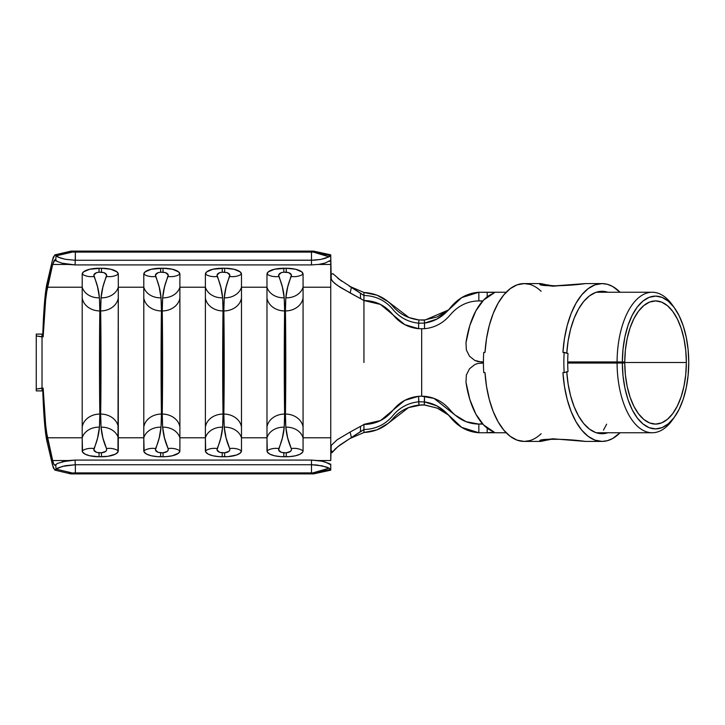 <?xml version="1.0" encoding="UTF-8"?>
<svg xmlns="http://www.w3.org/2000/svg" width="725" height="725" viewBox="0 0 725 725"><rect width="100%" height="100%" fill="white"/><g stroke="black" fill="none" stroke-linecap="round" stroke-linejoin="round"><path stroke-width="1.09" d="M585.392 441.416C565.944 438.498 533.781 438.489 540.805 441.416L540.08 441.017L541.91 440.093L553.039 438.797L585.392 441.416L602.058 441.416A78.916 39.458 -90 0 1 562.926 372.605L564.177 372.605A78.916 39.458 -90 0 1 564.177 352.395L562.926 352.395A78.916 39.458 -90 0 1 602.058 283.584L585.392 283.584L553.039 286.203L541.91 284.907L540.08 283.983L540.805 283.584C533.781 286.511 565.944 286.502 585.392 283.584L602.058 283.584A78.916 39.458 -90 0 1 620.038 292.248L612.607 286.457L607.387 284.309L602.058 283.584L594.989 284.862L588.138 288.659L581.749 294.848L576.013 303.231L571.119 313.535L567.231 325.425L564.467 338.521L562.926 352.395L568.001 353.383L564.177 352.395A78.916 39.458 90 0 0 564.177 372.605L562.926 372.605L564.467 386.479L567.231 399.575L571.119 411.465L576.013 421.769L581.749 430.152L588.138 436.341L594.989 440.138L602.058 441.416L585.392 441.416L559.464 439.287C549.496 439.25 544.638 439.513 544.874 440.075M548.897 439.876A10.105 7.658 -105.9 0 0 550.284 439.259A10.105 7.658 74.1 0 1 548.897 439.876M550.284 285.741A10.105 7.658 -74.1 0 0 548.897 285.124A10.105 7.658 105.9 0 1 550.284 285.741M566.751 371.617L568.137 384.141L570.629 395.95L574.137 406.689L578.55 415.987L583.725 423.554L589.498 429.137L595.678 432.562L602.058 433.713L607.903 432.752A71.213 35.607 -90 0 1 602.058 433.713A71.213 35.607 -90 0 1 566.769 371.934M566.769 353.066A71.213 35.607 -90 0 1 602.058 291.287L595.678 292.438L589.498 295.863L583.725 301.446L578.55 309.013L574.137 318.311L570.629 329.05L568.137 340.859L566.751 353.383M568.001 371.617A71.213 35.607 -90 0 1 568.001 353.383A71.213 35.607 -90 0 0 568.001 371.617L564.177 372.605L568.001 371.617M483.747 372.605L484.998 372.605A78.916 39.458 90 0 0 524.139 441.416L540.787 441.416L524.139 441.416L517.061 440.138L510.21 436.341L503.821 430.152L498.084 421.769L493.19 411.465L489.302 399.575L486.538 386.479L484.998 372.605L483.747 372.605A78.916 39.458 -90 0 1 483.747 352.395A78.916 39.458 90 0 0 483.747 372.605M484.998 352.395L483.747 352.395L484.998 352.395L486.538 338.521L489.302 325.425L493.19 313.535L498.084 303.231L503.821 294.848L510.21 288.659L517.061 284.862L524.139 283.584A78.916 39.458 90 0 0 484.998 352.395M540.787 283.584L524.139 283.584L540.787 283.584L551.172 285.795M541.149 291.296A78.916 39.458 90 0 0 524.139 283.584L529.458 284.309M607.903 292.248L602.058 291.287A71.213 35.607 -90 0 1 607.894 292.248M529.458 440.691L524.139 441.416A78.916 39.458 90 0 0 541.149 433.704M620.038 432.752A78.916 39.458 -90 0 1 602.058 441.416L607.387 440.691L612.607 438.543L620.038 432.752M546.976 284.889A10.105 7.658 105.9 0 1 548.897 285.124M313.535 473.081L329.114 468.151L330.718 469.383L313.535 473.081L313.535 473.896L313.535 473.081L330.745 469.501L330.745 464.77L325.172 461.97L318.909 460.62L311.496 460.085L311.496 464.734L75.237 464.734L75.074 460.085L311.496 460.085L311.496 464.734L317.015 465.024L326.196 466.945L329.114 468.151L330.718 469.383L330.745 470.162L330.745 464.77L329.313 463.565L322.244 461.218L311.496 460.085L75.074 460.085L68.014 460.565L57.701 463.329L55.816 464.571L55.979 469.265L54.81 470.108L70.842 473.896L72.672 473.062L70.842 473.896L313.535 473.896L330.745 470.162L313.535 473.896L70.842 473.896L68.603 472.582M57.81 463.275L54.946 465.233L55.816 464.571L55.979 469.265L55.1 470.108L53.36 468.024L47.197 442.368L44.452 421.778L42.739 389.697L43.147 388.129L45.956 429.717L52.68 460.538L53.795 464.054L54.946 465.233C54.167 465.223 53.414 463.656 52.68 460.538L47.352 437.773L44.76 418.37L43.147 388.129L42.023 388.129L42.023 336.871L43.147 336.871L43.437 318.202L46.445 286.484L52.526 259.867L53.369 256.967L55.109 254.892L55.979 255.735L55.816 260.429L54.221 260.23L52.68 264.462L45.956 295.283L43.147 336.871L44.76 306.63L47.352 287.227L82.206 287.227L82.206 437.773L47.352 437.773L82.206 437.773L82.532 452.001L85.043 454.131L89.692 455.753L99.044 456.75L107.898 456.306L115.456 454.131L117.967 452.001L118.293 287.227L143.795 287.227L143.795 437.773L118.293 437.773L143.795 437.773L144.121 452.001L146.631 454.131L151.28 455.753L157.352 456.641L166.333 456.641L172.405 455.753L178.604 453.107L179.891 450.85L179.891 287.227L205.392 287.227L205.392 437.773L179.891 437.773L205.392 437.773L205.71 452.001L208.229 454.131L212.878 455.753L218.95 456.641L227.922 456.641L236.549 455.019L240.202 453.107L241.479 450.85L241.479 287.227L266.981 287.227L266.981 437.773L241.479 437.773L266.981 437.773L267.308 452.001L269.818 454.131L274.467 455.753L280.539 456.641L289.52 456.641L295.592 455.753L300.232 454.131L302.751 452.001L303.068 450.85L303.068 287.227L330.745 287.227L330.745 437.773L303.068 437.773L330.745 437.773L330.745 460.538L331.216 445.413L337.315 439.631L350.121 432.046L351.407 437.519L340.179 444.851L335.267 448.911L331.941 452.717L331.905 451.14M482.796 300.911L478.853 300.911L478.853 292.248C467.571 293.036 458.046 298.22 450.288 307.799C443.274 316.517 434.683 321.61 424.533 323.087L424.515 328.706C434.674 327.745 443.256 323.132 450.27 314.858C458.019 305.769 467.552 301.111 478.853 300.911L482.796 300.911L478.853 300.911A61.589 30.794 90 0 1 482.424 301.319A61.589 30.794 90 0 0 478.853 300.911L478.853 292.248L493.924 292.374L494.278 292.818L492.474 293.743A70.252 35.126 90 0 0 465.985 342.726L466.356 349.958L469.51 356.229L474.812 360.461L477.947 361.576L483.43 361.947L481.01 361.947M674.721 308.279A66.401 33.205 -90 0 1 688.75 362.5L688.116 349.577L686.231 337.152L683.186 325.688L679.071 315.638L674.06 307.373L668.341 301.228L662.133 297.413L655.681 296.099L649.21 297.313L642.993 301.029L637.248 307.092L632.209 315.266L628.058 325.262L624.959 336.672L623.029 349.069L622.349 361.983L624.751 362.02A61.589 30.794 -90 0 1 655.545 300.911A61.589 30.794 -90 0 1 686.348 362.5L685.759 350.51L684.01 338.983L681.183 328.353L677.368 319.036L672.718 311.369L667.417 305.669L661.662 302.135L655.672 300.911L649.673 302.035L643.9 305.479L638.58 311.107L633.895 318.692L630.052 327.954L627.179 338.539L625.385 350.039L624.751 362.02L567.702 362.02L622.349 361.983A66.401 33.205 -90 0 1 640.402 303.413A66.401 33.205 -90 0 1 674.721 308.279L672.492 305.134A70.252 35.126 90 0 0 636.188 299.987A70.252 35.126 90 0 0 617.084 361.947L567.702 361.947L617.084 361.947A70.252 35.126 -90 0 1 652.21 292.248A70.252 35.126 -90 0 1 673.607 306.775M686.348 362.5L567.702 362.5L686.348 362.5A61.589 30.794 -90 0 1 655.545 424.089A61.589 30.794 -90 0 1 624.751 362.98L567.702 362.98L624.751 362.98L625.385 374.961L627.179 386.461L630.052 397.046L633.895 406.308L638.58 413.893L643.9 419.521L649.673 422.965L655.672 424.089L661.662 422.865L667.417 419.331L672.718 413.631L677.368 405.964L681.183 396.647L684.01 386.017L685.759 374.49L686.348 362.5M363.941 424.324L380.516 420.554L404.786 400.354L418.615 396.312L421.524 396.185L434.021 398.415L454.874 414.89L466.121 421.714L478.853 424.089L482.424 423.681L478.853 424.089C467.552 423.889 458.019 419.231 450.27 410.142C443.256 401.858 434.656 397.246 424.487 396.294L424.515 401.913C434.674 403.381 443.265 408.483 450.288 417.201C458.046 426.78 467.571 431.964 478.853 432.752L478.853 424.089L478.853 432.752L461.671 427.369L447.769 414.256L436.994 405.946L424.515 401.913L424.243 404.967L437.13 408.066L448.494 415.053L437.492 408.22L425.04 405.03L418.987 405.058L418.615 396.312L421.687 396.185L421.687 328.815L421.678 396.185M54.81 470.108L52.526 465.133L47.197 442.368C45.168 434.157 43.681 416.594 42.739 389.697L43.147 388.129L36.25 389.071L36.25 390.893L42.023 390.893L42.023 334.107L42.793 334.107L36.25 334.107L42.023 334.107L42.023 336.871L36.25 335.929L36.25 389.071L42.023 388.129L42.023 390.893L36.25 390.893L36.25 335.929L43.147 336.871L42.757 335.349C43.663 308.796 45.149 291.233 47.197 282.632L52.526 259.867L54.81 254.892L55.979 255.735L55.816 260.429L57.819 261.725M688.75 362.5L688.116 375.423L686.231 387.848L683.186 399.312L679.071 409.362L674.06 417.627L668.341 423.772L662.133 427.587L655.681 428.901L649.21 427.687L642.993 423.971L637.248 417.908L632.209 409.734L628.058 399.738L624.959 388.328L623.029 375.931L622.349 363.017L624.751 362.98L617.084 363.053L622.349 363.017A66.401 33.205 -90 0 0 640.402 421.587A66.401 33.205 -90 0 0 674.721 416.721A66.401 33.205 -90 0 0 688.75 362.5M469.564 356.292L466.356 349.958L465.985 342.726L469.836 325.48L475.845 310.916L483.575 300.077L494.278 292.818L493.924 292.374L494.278 292.818M481.237 361.947L474.812 360.461M478.853 300.911C467.552 301.111 458.019 305.769 450.27 314.858C443.256 323.132 434.674 327.745 424.515 328.706L418.588 328.688L418.669 323.196C408.166 322.072 399.575 317.478 392.877 309.412C385.41 300.476 375.758 295.827 363.941 295.474C375.758 295.827 385.41 300.476 392.877 309.412C399.575 317.478 408.166 322.072 418.669 323.196L418.968 319.942C408.338 318.638 399.647 314.097 392.877 306.331C385.41 297.812 375.758 293.208 363.941 292.501L377.063 295.211L388.373 301.827L408.982 317.559L418.968 319.942L425.258 319.942L448.494 309.947L437.139 316.934L424.252 320.033L424.533 323.087L437.003 319.045L447.778 310.735L461.671 297.631L478.853 292.248L487.191 292.248L487.191 296.842L487.191 292.248L491.441 292.257M487.191 428.158L487.191 432.752L478.853 432.752L487.191 432.752L487.191 428.158M492.474 431.257A70.252 35.126 90 0 1 465.985 382.274L466.356 375.024L465.985 382.274L469.836 399.52L475.845 414.084L483.575 424.923L494.278 432.182L487.191 432.752L491.45 432.743M481.01 363.053L483.43 363.053L477.965 363.424L474.875 364.512M469.519 368.762L474.821 364.539L469.519 368.762L466.356 375.024L469.519 368.762M673.607 418.225A70.252 35.126 -90 0 1 652.21 432.752A70.252 35.126 -90 0 1 617.084 363.053L567.702 363.053L617.084 363.053A70.252 35.126 90 0 0 636.188 425.013A70.252 35.126 90 0 0 672.492 419.866L674.721 416.721M603.49 430.07L606.653 424.17M418.588 328.688L404.758 324.628L380.489 304.446L363.941 300.522C375.758 300.739 385.41 305.452 392.877 314.668C399.548 322.96 408.121 327.637 418.588 328.688L418.669 323.196L424.469 323.096L424.515 328.706L418.588 328.688M363.941 362.5L363.941 300.685M363.941 424.478L363.941 432.535L363.941 429.572L351.407 437.519L360.379 431.665L360.606 426.336L350.121 432.046L363.941 424.497L360.606 426.336L360.379 431.665L363.941 429.544L363.941 424.478C375.777 424.27 385.419 419.548 392.887 410.332C399.566 402.031 408.139 397.363 418.615 396.312L418.688 401.804C408.184 402.919 399.584 407.513 392.887 415.588C385.419 424.533 375.777 429.173 363.959 429.526C375.777 429.173 385.419 424.533 392.887 415.588C399.584 407.513 408.184 402.919 418.688 401.804L424.442 401.895L418.688 401.804L418.987 405.058L408.519 407.613L388.192 423.327L376.964 429.834L363.959 432.499C375.777 431.801 385.419 427.188 392.887 418.669C399.656 410.903 408.356 406.362 418.987 405.058L424.243 404.967L424.487 396.294L421.615 396.185M363.941 317.061L363.941 292.483L363.941 317.061M349.305 286.167L363.941 292.483L349.477 286.275L351.407 287.481L350.121 292.954L363.941 300.503L363.941 295.465L363.941 300.522L340.369 287.408L334.678 283.357L331.225 279.587L330.745 255.499L325.679 258.218L320.686 259.441L311.496 260.266L311.496 264.915L75.074 264.915L75.237 260.266L311.496 260.266L311.496 264.915L318.928 264.38L325.181 263.03L330.745 260.23L330.745 254.837L313.535 251.104L313.535 251.919L313.535 251.104L70.697 251.113M331.57 274.204L332.866 273.66L341.538 281.137M337.932 278.418L363.941 295.456L351.407 287.481L350.121 292.954L337.324 285.369L332.585 281.4L330.745 278.056L330.745 287.227L303.068 287.227L303.068 274.15L301.79 271.893L295.592 269.247L286.23 268.25L274.467 269.247L268.268 271.893L266.981 274.15L266.981 287.227L241.479 287.227L241.479 274.15L240.202 271.893L233.994 269.247L224.641 268.25L212.878 269.247L206.67 271.893L205.392 274.15L205.392 287.227L179.891 287.227L179.891 274.15L178.604 271.893L172.405 269.247L163.043 268.25L151.28 269.247L145.082 271.893L143.795 274.15L143.795 287.227L118.293 287.227L118.293 274.15L117.015 271.893L110.807 269.247L101.455 268.25L89.692 269.247L83.484 271.893L82.206 274.15L82.206 287.227L47.352 287.227L52.68 264.462L54.946 259.767M330.836 273.733L331.243 274.195M42.775 390.893L42.023 390.893L42.775 390.893M67.797 264.407L75.074 264.915L75.237 260.266L65.25 259.296L58.145 257.148L56.061 255.862L72.817 251.992L71.059 251.113L74.158 252.11L313.535 251.919L330.745 255.499M72.672 251.938L55.979 255.735L60.048 257.901L65.25 259.296L75.237 260.266L75.355 252.101L75.355 260.266L314.623 260.175L320.686 259.441L329.114 256.849L313.164 252.046L311.496 252.101L311.496 260.266L311.496 252.101L75.355 252.101M349.486 438.725L363.941 432.517L349.486 438.725M330.745 464.054L330.745 465.233M312.801 472.918L329.114 468.151L322.045 465.822L311.496 464.734L311.496 472.899L312.801 472.918L72.672 473.062L56.061 469.138L58.154 467.852L65.25 465.704L75.237 464.734L75.074 460.085L61.951 461.807M330.745 460.538L318.375 460.538L330.745 460.538M68.195 460.538L52.68 460.538L68.195 460.538M54.221 260.23L61.96 263.193L75.074 264.915L311.496 264.915L318.928 264.38L325.181 263.03M329.322 261.435L330.745 260.23L330.745 264.462L318.375 264.462L330.745 264.462L330.745 446.944M68.195 264.462L52.68 264.462L68.195 264.462M284.644 307.083L284.209 297.812L282.378 287.055L278.636 274.993L281.345 272.609L283.828 272.201L288.704 272.6L291.414 274.993L287.68 287.055L285.84 297.812L285.414 307.083M285.414 417.917L285.84 427.188L287.68 437.945L291.287 448.558A17.808 14.31 -25.1 0 1 303.068 450.85L303.068 297.993A17.808 14.79 179.4 0 1 285.414 310.943L284.635 310.943L285.414 310.943L285.677 333.292L285.414 414.057L284.635 414.057L284.381 391.708L284.635 310.943A17.808 14.79 -179.4 0 1 266.981 297.993L266.981 450.85A16.838 5.9 0 0 0 283.828 456.75L286.23 456.75A16.838 5.9 0 0 0 303.068 450.85A17.808 14.31 154.9 0 0 291.287 448.558L291.414 450.007L290.526 451.367L286.23 452.799L281.345 452.4L278.636 450.007L282.378 437.945L284.209 427.188L284.644 417.917M284.635 414.057L285.414 414.057L285.84 427.188C286.402 434.411 288.215 441.534 291.287 448.558C291.939 450.896 290.254 452.309 286.23 452.799L286.23 456.75L286.23 452.799L283.828 452.799L283.828 456.75L283.828 452.799C279.796 452.3 278.119 450.887 278.772 448.558A17.808 14.31 -154.9 0 0 266.981 450.85A17.808 14.31 25.1 0 1 278.772 448.558C281.844 441.534 283.656 434.411 284.209 427.188A17.808 14.763 -173.8 0 0 266.981 437.773A17.808 14.763 6.2 0 1 284.209 427.188L284.635 414.057A17.808 14.79 179.4 0 0 266.981 427.007A17.808 14.79 -0.6 0 1 284.635 414.057C284.155 391.745 284.155 333.255 284.635 310.943L284.209 297.812A17.808 14.763 173.8 0 1 266.981 287.227L266.981 297.993A17.808 14.79 0.6 0 0 284.635 310.943M303.068 437.773A17.808 14.763 173.8 0 0 285.84 427.188A17.808 14.763 -6.2 0 1 303.068 437.773M303.068 427.007A17.808 14.79 -179.4 0 0 285.414 414.057A17.808 14.79 0.6 0 1 303.068 427.007M285.414 310.943A17.808 14.79 -0.6 0 0 303.068 297.993L303.068 287.227A17.808 14.763 -173.8 0 1 285.84 297.812L285.414 310.943C285.895 333.255 285.895 391.745 285.414 414.057M285.84 297.812A17.808 14.763 6.2 0 0 303.068 287.227L303.068 274.15A17.808 14.31 -154.9 0 1 291.287 276.442C288.215 283.466 286.402 290.589 285.84 297.812M291.287 276.442A17.808 14.31 25.1 0 0 303.068 274.15A16.838 5.9 180 0 0 286.23 268.25L286.23 272.201C290.254 272.7 291.939 274.113 291.287 276.442M283.828 272.201L286.23 272.201L286.23 268.25L283.828 268.25L283.828 272.201L283.828 268.25A16.838 5.9 180 0 0 266.981 274.15L266.981 287.227A17.808 14.763 -6.2 0 0 284.209 297.812C283.656 290.589 281.844 283.466 278.772 276.442A17.808 14.31 154.9 0 1 266.981 274.15A17.808 14.31 -25.1 0 0 278.772 276.442C278.119 274.104 279.805 272.691 283.828 272.201M223.055 307.083L222.62 297.812L220.781 287.055L217.047 274.993L219.748 272.609L222.231 272.201L227.115 272.6L229.825 274.993L226.082 287.055L224.252 297.812L223.817 307.083M223.817 417.917L224.252 427.188L226.082 437.945L229.689 448.558A17.808 14.31 -25.1 0 1 241.479 450.85L241.479 297.993A17.808 14.79 179.4 0 1 223.826 310.943L223.046 310.943L223.826 310.943L224.088 333.292L223.826 414.057L223.046 414.057L222.783 391.708L223.046 310.943A17.808 14.79 -179.4 0 1 205.392 297.993L205.392 450.85A16.838 5.9 0 0 0 222.231 456.75L224.641 456.75A16.838 5.9 0 0 0 241.479 450.85A17.808 14.31 154.9 0 0 229.689 448.558L229.825 450.007L228.928 451.367L224.641 452.799L219.757 452.4L217.047 450.007L220.781 437.945L222.62 427.188L223.055 417.917M223.046 414.057L223.826 414.057L224.252 427.188C224.813 434.411 226.626 441.534 229.689 448.558C230.342 450.896 228.656 452.309 224.641 452.799L224.641 456.75L224.641 452.799L222.231 452.799L222.231 456.75L222.231 452.799C218.207 452.3 216.521 450.887 217.183 448.558A17.808 14.31 -154.9 0 0 205.392 450.85A17.808 14.31 25.1 0 1 217.183 448.558C220.246 441.534 222.058 434.411 222.62 427.188A17.808 14.763 -173.8 0 0 205.392 437.773A17.808 14.763 6.2 0 1 222.62 427.188L223.046 414.057A17.808 14.79 179.4 0 0 205.392 427.007A17.808 14.79 -0.6 0 1 223.046 414.057C222.566 391.745 222.566 333.255 223.046 310.943L222.62 297.812A17.808 14.763 173.8 0 1 205.392 287.227L205.392 297.993A17.808 14.79 0.6 0 0 223.046 310.943M161.458 307.083L161.023 297.812L159.192 287.055L155.449 274.993L158.159 272.609L160.642 272.201L165.527 272.6L168.227 274.993L164.493 287.055L162.654 297.812L162.228 307.083M162.228 417.917L162.654 427.188L164.493 437.945L168.1 448.558A17.808 14.31 -25.1 0 1 179.891 450.85L179.891 297.993A17.808 14.79 179.4 0 1 162.228 310.943L161.448 310.943L162.228 310.943L162.491 333.292L162.228 414.057L161.448 414.057L161.195 391.708L161.448 310.943A17.808 14.79 -179.4 0 1 143.795 297.993L143.795 450.85A16.838 5.9 0 0 0 160.642 456.75L163.043 456.75A16.838 5.9 0 0 0 179.891 450.85A17.808 14.31 154.9 0 0 168.1 448.558L168.227 450.007L167.339 451.367L163.043 452.799L158.159 452.4L155.449 450.007L159.192 437.945L161.023 427.188L161.458 417.917M161.448 414.057L162.228 414.057L162.654 427.188C163.216 434.411 165.028 441.534 168.1 448.558C168.753 450.896 167.067 452.309 163.043 452.799L163.043 456.75L163.043 452.799L160.642 452.799L160.642 456.75L160.642 452.799C156.618 452.3 154.933 450.887 155.585 448.558A17.808 14.31 -154.9 0 0 143.795 450.85A17.808 14.31 25.1 0 1 155.585 448.558C158.657 441.534 160.47 434.411 161.023 427.188A17.808 14.763 -173.8 0 0 143.795 437.773A17.808 14.763 6.2 0 1 161.023 427.188L161.448 414.057A17.808 14.79 179.4 0 0 143.795 427.007A17.808 14.79 -0.6 0 1 161.448 414.057C160.968 391.745 160.968 333.255 161.448 310.943L161.023 297.812A17.808 14.763 173.8 0 1 143.795 287.227L143.795 297.993A17.808 14.79 0.6 0 0 161.448 310.943M99.869 307.083L99.434 297.812L97.603 287.055L93.86 274.993L96.561 272.609L99.044 272.201L103.929 272.6L106.638 274.993L102.896 287.055L101.065 297.812L100.63 307.083M100.63 417.917L101.065 427.188L102.896 437.945L106.502 448.558A17.808 14.31 -25.1 0 1 118.293 450.85L118.293 297.993A17.808 14.79 179.4 0 1 100.639 310.943L99.86 310.943L100.639 310.943L100.902 333.292L100.639 414.057L99.86 414.057L99.597 391.708L99.86 310.943A17.808 14.79 -179.4 0 1 82.206 297.993L82.206 450.85A16.838 5.9 0 0 0 99.044 456.75L101.455 456.75A16.838 5.9 0 0 0 118.293 450.85A17.808 14.31 154.9 0 0 106.502 448.558L106.638 450.007L105.75 451.367L101.455 452.799L96.57 452.4L93.86 450.007L97.603 437.945L99.434 427.188L99.869 417.917M99.86 414.057L100.639 414.057L101.065 427.188C101.627 434.411 103.439 441.534 106.502 448.558C107.155 450.896 105.469 452.309 101.455 452.799L101.455 456.75L101.455 452.799L99.044 452.799L99.044 456.75L99.044 452.799C95.02 452.3 93.335 450.887 93.996 448.558A17.808 14.31 -154.9 0 0 82.206 450.85A17.808 14.31 25.1 0 1 93.996 448.558C97.059 441.534 98.872 434.411 99.434 427.188A17.808 14.763 -173.8 0 0 82.206 437.773A17.808 14.763 6.2 0 1 99.434 427.188L99.86 414.057A17.808 14.79 179.4 0 0 82.206 427.007A17.808 14.79 -0.6 0 1 99.86 414.057C99.379 391.745 99.379 333.255 99.86 310.943L99.434 297.812A17.808 14.763 173.8 0 1 82.206 287.227L82.206 297.993A17.808 14.79 0.6 0 0 99.86 310.943M241.479 437.773A17.808 14.763 173.8 0 0 224.252 427.188A17.808 14.763 -6.2 0 1 241.479 437.773M241.479 427.007A17.808 14.79 -179.4 0 0 223.826 414.057A17.808 14.79 0.6 0 1 241.479 427.007M223.826 310.943A17.808 14.79 -0.6 0 0 241.479 297.993L241.479 287.227A17.808 14.763 -173.8 0 1 224.252 297.812L223.826 310.943C224.306 333.255 224.306 391.745 223.826 414.057M224.252 297.812A17.808 14.763 6.2 0 0 241.479 287.227L241.479 274.15A17.808 14.31 -154.9 0 1 229.689 276.442C226.626 283.466 224.813 290.589 224.252 297.812M229.689 276.442A17.808 14.31 25.1 0 0 241.479 274.15A16.838 5.9 180 0 0 224.641 268.25L224.641 272.201C228.665 272.7 230.351 274.113 229.689 276.442M222.231 272.201L224.641 272.201L224.641 268.25L222.231 268.25L222.231 272.201L222.231 268.25A16.838 5.9 180 0 0 205.392 274.15L205.392 287.227A17.808 14.763 -6.2 0 0 222.62 297.812C222.058 290.589 220.246 283.466 217.183 276.442A17.808 14.31 154.9 0 1 205.392 274.15A17.808 14.31 -25.1 0 0 217.183 276.442C216.53 274.104 218.207 272.691 222.231 272.201M179.891 437.773A17.808 14.763 173.8 0 0 162.654 427.188A17.808 14.763 -6.2 0 1 179.891 437.773M179.891 427.007A17.808 14.79 -179.4 0 0 162.228 414.057A17.808 14.79 0.6 0 1 179.891 427.007M162.228 310.943A17.808 14.79 -0.6 0 0 179.891 297.993L179.891 287.227A17.808 14.763 -173.8 0 1 162.654 297.812L162.228 310.943C162.708 333.255 162.708 391.745 162.228 414.057M162.654 297.812A17.808 14.763 6.2 0 0 179.891 287.227L179.891 274.15A17.808 14.31 -154.9 0 1 168.1 276.442C165.028 283.466 163.216 290.589 162.654 297.812M168.1 276.442A17.808 14.31 25.1 0 0 179.891 274.15A16.838 5.9 180 0 0 163.043 268.25L163.043 272.201C167.067 272.7 168.753 274.113 168.1 276.442M160.642 272.201L163.043 272.201L163.043 268.25L160.642 268.25L160.642 272.201L160.642 268.25A16.838 5.9 180 0 0 143.795 274.15L143.795 287.227A17.808 14.763 -6.2 0 0 161.023 297.812C160.47 290.589 158.657 283.466 155.585 276.442A17.808 14.31 154.9 0 1 143.795 274.15A17.808 14.31 -25.1 0 0 155.585 276.442C154.933 274.104 156.618 272.691 160.642 272.201M118.293 437.773A17.808 14.763 173.8 0 0 101.065 427.188A17.808 14.763 -6.2 0 1 118.293 437.773M118.293 427.007A17.808 14.79 -179.4 0 0 100.639 414.057A17.808 14.79 0.6 0 1 118.293 427.007M100.639 310.943A17.808 14.79 -0.6 0 0 118.293 297.993L118.293 287.227A17.808 14.763 -173.8 0 1 101.065 297.812L100.639 310.943C101.119 333.255 101.119 391.745 100.639 414.057M101.065 297.812A17.808 14.763 6.2 0 0 118.293 287.227L118.293 274.15A17.808 14.31 -154.9 0 1 106.502 276.442C103.439 283.466 101.627 290.589 101.065 297.812M106.502 276.442A17.808 14.31 25.1 0 0 118.293 274.15A16.838 5.9 180 0 0 101.455 268.25L101.455 272.201C105.478 272.7 107.164 274.113 106.502 276.442M99.044 272.201L101.455 272.201L101.455 268.25L99.044 268.25L99.044 272.201L99.044 268.25A16.838 5.9 180 0 0 82.206 274.15L82.206 287.227A17.808 14.763 -6.2 0 0 99.434 297.812C98.872 290.589 97.059 283.466 93.996 276.442A17.808 14.31 154.9 0 1 82.206 274.15A17.808 14.31 -25.1 0 0 93.996 276.442C93.344 274.104 95.02 272.691 99.044 272.201M337.143 439.758L350.121 432.046L351.407 437.519L337.741 446.745L331.941 452.717L331.941 451.385L331.941 452.717M360.606 298.664L360.379 293.335L360.606 298.664M331.823 450.977L331.008 450.95L330.745 451.874L331.28 450.796M311.496 464.734L75.355 464.734L75.355 472.899L311.496 472.899L311.496 464.734M73.053 472.954L75.355 472.899L75.355 464.734L62.432 466.374L56.061 469.138L72.672 473.062M74.956 252.101L73.062 252.046M71.059 251.113L54.81 254.892M313.164 252.046L329.114 256.849L330.718 255.617L313.209 252.037M331.633 450.823L331.941 451.385M418.669 323.196L418.968 319.942L424.252 320.033L424.533 323.087L418.669 323.196M36.25 382.764L36.25 376.166M36.25 348.843L36.25 342.263M36.25 334.107L36.25 335.929L36.25 334.107M540.805 441.416L551.172 439.205M544.874 284.925L554.743 285.868L585.392 283.584M652.21 292.248L596.231 292.248M506.159 292.248L478.853 292.248M482.796 424.089L478.853 424.089M483.43 361.983L481.028 361.947M483.43 363.017L481.028 363.053M652.21 432.752L596.231 432.752M506.159 432.752L478.853 432.752M425.258 319.942L421.687 320.151M425.04 405.03L421.687 404.849L408.519 407.613"/></g></svg>
